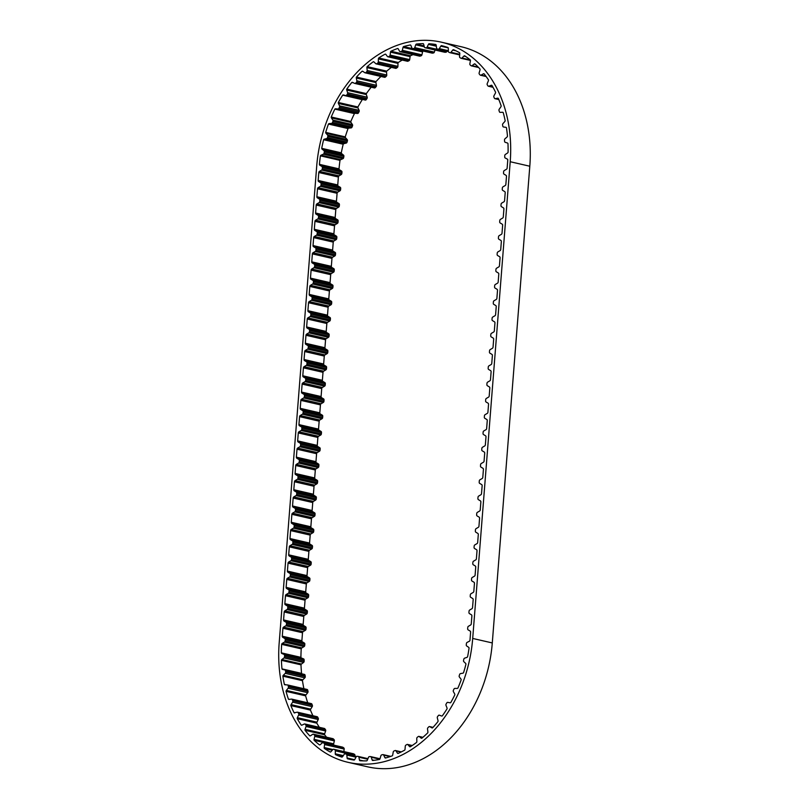 <?xml version="1.0" encoding="UTF-8"?>
<svg xmlns="http://www.w3.org/2000/svg" width="809" height="809" viewBox="0 0 809 809"><rect width="100%" height="100%" fill="white"/><g stroke="black" fill="none" stroke-linecap="round" stroke-linejoin="round"><path stroke-width="1.21" d="M436.213 45.395L429.053 43.747A121.542 93.005 102.9 0 1 435.768 44.485A1.244 0.951 102.9 0 1 436.193 45.243L436.587 48.095A1.244 0.951 -77.1 0 0 437.264 48.965L438.296 49.167A1.244 0.951 -77.1 0 0 439.297 48.631L440.804 46.164A1.244 0.951 102.9 0 1 441.512 45.628A121.542 93.005 102.9 0 1 447.974 47.519A1.244 0.951 102.9 0 1 448.307 48.358L448.378 51.291A1.244 0.951 -77.1 0 0 448.975 52.292L449.935 52.676A1.244 0.951 -77.1 0 0 450.967 52.302L452.706 50.077A1.244 0.951 102.9 0 1 453.444 49.662A121.542 93.005 102.9 0 1 459.552 52.686A1.244 0.951 102.9 0 1 459.785 53.586L459.542 56.559A1.244 0.951 -77.1 0 0 460.008 57.672L460.908 58.218A1.244 0.951 -77.1 0 0 461.959 58.026L463.891 56.084A1.244 0.951 102.9 0 1 464.659 55.791A121.542 93.005 102.9 0 1 470.282 59.886A1.244 0.951 102.9 0 1 470.413 60.837L469.867 63.78A1.244 0.951 -77.1 0 0 470.201 64.983L471.02 65.691A1.244 0.951 -77.1 0 0 472.062 65.671L474.155 64.053A1.244 0.951 102.9 0 1 474.934 63.891A121.542 93.005 102.9 0 1 479.98 68.987A1.244 0.951 102.9 0 1 480.01 69.968L479.15 72.84A1.244 0.951 -77.1 0 0 479.353 74.104L480.071 74.954A1.244 0.951 -77.1 0 0 481.092 75.126L483.307 73.852A1.244 0.951 102.9 0 1 484.075 73.821A121.542 93.005 102.9 0 1 488.454 79.828A1.244 0.951 102.9 0 1 488.373 80.819L487.24 83.56A1.244 0.951 -77.1 0 0 487.301 84.874L487.908 85.855A1.244 0.951 -77.1 0 0 488.879 86.199L491.174 85.299A1.244 0.951 102.9 0 1 491.933 85.41A121.542 93.005 102.9 0 1 495.563 92.206A1.244 0.951 102.9 0 1 495.381 93.187L493.975 95.755A1.244 0.951 -77.1 0 0 493.894 97.08L494.39 98.182A1.244 0.951 -77.1 0 0 495.3 98.688L497.626 98.182A1.244 0.951 102.9 0 1 498.354 98.425A121.542 93.005 102.9 0 1 501.165 105.898A1.244 0.951 102.9 0 1 500.882 106.849L499.234 109.195A1.244 0.951 -77.1 0 0 499.022 110.52L499.386 111.703A1.244 0.951 -77.1 0 0 500.215 112.38L502.541 112.269A1.244 0.951 102.9 0 1 503.228 112.633A121.542 93.005 102.9 0 1 505.16 120.642A1.244 0.951 102.9 0 1 504.786 121.562L502.935 123.635A1.244 0.951 -77.1 0 0 502.581 124.92L502.804 126.184A1.244 0.951 -77.1 0 0 503.542 127.003L505.827 127.306A1.244 0.951 102.9 0 1 506.454 127.782A121.542 93.005 102.9 0 1 507.486 136.185A1.244 0.951 102.9 0 1 507.021 137.034L504.988 138.804A1.244 0.951 -77.1 0 0 504.503 140.048L504.594 141.353A1.244 0.951 -77.1 0 0 505.231 142.313L507.415 143.001A1.244 0.951 102.9 0 1 507.981 143.597A121.542 93.005 102.9 0 1 508.092 152.234A1.244 0.951 102.9 0 1 507.546 153.012L505.372 154.438A1.244 0.951 -77.1 0 0 504.765 155.601L504.715 156.936A1.244 0.951 -77.1 0 0 505.231 158.008L507.294 159.08A1.244 0.951 102.9 0 1 507.779 159.778A121.542 93.005 102.9 0 1 507.637 161.79L507.132 168.11A1.244 0.951 102.9 0 1 506.485 169.243L504.28 170.547A1.244 0.951 -77.1 0 0 503.633 171.68L503.532 173.015A1.244 0.951 -77.1 0 0 503.997 174.117L506.009 175.331A1.244 0.951 102.9 0 1 506.485 176.433L505.858 184.391A1.244 0.951 102.9 0 1 505.21 185.524L503.006 186.818A1.244 0.951 -77.1 0 0 502.359 187.951L502.247 189.286A1.244 0.951 -77.1 0 0 502.723 190.398L504.725 191.602A1.244 0.951 102.9 0 1 505.2 192.714L504.573 200.662A1.244 0.951 102.9 0 1 503.926 201.795L501.722 203.099A1.244 0.951 -77.1 0 0 501.074 204.232L500.973 205.567A1.244 0.951 -77.1 0 0 501.438 206.669L503.451 207.883A1.244 0.951 102.9 0 1 503.916 208.985L503.289 216.943A1.244 0.951 102.9 0 1 502.642 218.076L500.437 219.37A1.244 0.951 -77.1 0 0 499.79 220.503L499.689 221.838A1.244 0.951 -77.1 0 0 500.154 222.95L502.167 224.154A1.244 0.951 102.9 0 1 502.642 225.266L502.015 233.214A1.244 0.951 102.9 0 1 501.368 234.347L499.163 235.652A1.244 0.951 -77.1 0 0 498.516 236.784L498.405 238.119A1.244 0.951 -77.1 0 0 498.88 239.221L500.882 240.435A1.244 0.951 102.9 0 1 501.358 241.537L500.731 249.496A1.244 0.951 102.9 0 1 500.083 250.628L497.879 251.933A1.244 0.951 -77.1 0 0 497.232 253.065L497.131 254.39A1.244 0.951 -77.1 0 0 497.596 255.502L499.608 256.706A1.244 0.951 102.9 0 1 500.073 257.818L499.446 265.767A1.244 0.951 102.9 0 1 498.799 266.899L496.595 268.204A1.244 0.951 -77.1 0 0 495.947 269.336L495.846 270.671A1.244 0.951 -77.1 0 0 496.311 271.773L498.324 272.987A1.244 0.951 102.9 0 1 498.799 274.089L498.172 282.048A1.244 0.951 102.9 0 1 497.525 283.18L495.32 284.485A1.244 0.951 -77.1 0 0 494.673 285.617L494.562 286.942A1.244 0.951 -77.1 0 0 495.037 288.055L497.039 289.258A1.244 0.951 102.9 0 1 497.515 290.37L496.888 298.319A1.244 0.951 102.9 0 1 496.241 299.451L494.036 300.756A1.244 0.951 -77.1 0 0 493.389 301.888L493.288 303.223A1.244 0.951 -77.1 0 0 493.753 304.336L495.765 305.539A1.244 0.951 102.9 0 1 496.23 306.641L495.604 314.6A1.244 0.951 102.9 0 1 494.956 315.732L492.752 317.037A1.244 0.951 -77.1 0 0 492.105 318.17L492.003 319.504A1.244 0.951 -77.1 0 0 492.469 320.607L494.481 321.82A1.244 0.951 102.9 0 1 494.956 322.922L494.329 330.881A1.244 0.951 102.9 0 1 493.682 332.014L491.467 333.308A1.244 0.951 -77.1 0 0 490.83 334.441L490.719 335.775A1.244 0.951 -77.1 0 0 491.194 336.888L493.197 338.091A1.244 0.951 102.9 0 1 493.672 339.204L493.045 347.152A1.244 0.951 102.9 0 1 492.398 348.285L490.193 349.589A1.244 0.951 -77.1 0 0 489.546 350.722L489.435 352.057A1.244 0.951 -77.1 0 0 489.91 353.159L491.923 354.372A1.244 0.951 102.9 0 1 492.388 355.475L491.761 363.433A1.244 0.951 102.9 0 1 491.114 364.566L488.909 365.86A1.244 0.951 -77.1 0 0 488.262 366.993L488.161 368.328A1.244 0.951 -77.1 0 0 488.626 369.44L490.638 370.643A1.244 0.951 102.9 0 1 491.114 371.756L490.487 379.704A1.244 0.951 102.9 0 1 489.839 380.837L487.625 382.141A1.244 0.951 -77.1 0 0 486.988 383.274L486.876 384.609A1.244 0.951 -77.1 0 0 487.352 385.711L489.354 386.924A1.244 0.951 102.9 0 1 489.829 388.027L489.202 395.985A1.244 0.951 102.9 0 1 488.555 397.118L486.351 398.422A1.244 0.951 -77.1 0 0 485.703 399.545L485.592 400.88A1.244 0.951 -77.1 0 0 486.067 401.992L488.08 403.195A1.244 0.951 102.9 0 1 488.545 404.308L487.918 412.256A1.244 0.951 102.9 0 1 487.271 413.389L485.066 414.693A1.244 0.951 -77.1 0 0 484.419 415.826L484.318 417.161A1.244 0.951 -77.1 0 0 484.783 418.263L486.796 419.477A1.244 0.951 102.9 0 1 487.261 420.579L486.644 428.537A1.244 0.951 102.9 0 1 485.997 429.67L483.782 430.975A1.244 0.951 -77.1 0 0 483.135 432.107L483.034 433.432A1.244 0.951 -77.1 0 0 483.509 434.544L485.511 435.748A1.244 0.951 102.9 0 1 485.987 436.86L485.36 444.808A1.244 0.951 102.9 0 1 484.712 445.941L482.508 447.246A1.244 0.951 -77.1 0 0 481.861 448.378L481.749 449.713A1.244 0.951 -77.1 0 0 482.225 450.825L484.237 452.029A1.244 0.951 102.9 0 1 484.702 453.131L484.075 461.09A1.244 0.951 102.9 0 1 483.428 462.222L481.224 463.527A1.244 0.951 -77.1 0 0 480.576 464.659L480.475 465.994A1.244 0.951 -77.1 0 0 480.94 467.096L482.953 468.31A1.244 0.951 102.9 0 1 483.418 469.412L482.801 477.371A1.244 0.951 102.9 0 1 482.154 478.503L479.939 479.798A1.244 0.951 -77.1 0 0 479.292 480.93L479.191 482.265A1.244 0.951 -77.1 0 0 479.666 483.377L481.668 484.581A1.244 0.951 102.9 0 1 482.144 485.693L481.517 493.642A1.244 0.951 102.9 0 1 480.87 494.774L478.665 496.079A1.244 0.951 -77.1 0 0 478.018 497.211L477.907 498.546A1.244 0.951 -77.1 0 0 478.382 499.649L480.394 500.862A1.244 0.951 102.9 0 1 480.859 501.964L480.233 509.923A1.244 0.951 102.9 0 1 479.585 511.055L477.381 512.35A1.244 0.951 -77.1 0 0 476.734 513.482L476.632 514.817A1.244 0.951 -77.1 0 0 477.098 515.93L479.11 517.133A1.244 0.951 102.9 0 1 479.575 518.245L478.958 526.194A1.244 0.951 102.9 0 1 478.311 527.326L476.096 528.631A1.244 0.951 -77.1 0 0 475.449 529.764L475.348 531.098A1.244 0.951 -77.1 0 0 475.823 532.201L477.826 533.414A1.244 0.951 102.9 0 1 478.301 534.516L477.674 542.475A1.244 0.951 102.9 0 1 477.027 543.608L474.822 544.912A1.244 0.951 -77.1 0 0 474.175 546.035L474.064 547.369A1.244 0.951 -77.1 0 0 474.539 548.482L476.552 549.685A1.244 0.951 102.9 0 1 477.017 550.798L476.39 558.746A1.244 0.951 102.9 0 1 475.743 559.879L473.538 561.183A1.244 0.951 -77.1 0 0 472.891 562.316L472.79 563.651A1.244 0.951 -77.1 0 0 473.255 564.753L475.267 565.966A1.244 0.951 102.9 0 1 475.732 567.069L475.116 575.027A1.244 0.951 102.9 0 1 474.468 576.16L472.254 577.464A1.244 0.951 -77.1 0 0 471.607 578.597L471.505 579.922A1.244 0.951 -77.1 0 0 471.981 581.034L473.983 582.237A1.244 0.951 102.9 0 1 474.458 583.35L473.831 591.298A1.244 0.951 102.9 0 1 473.184 592.431L470.98 593.735A1.244 0.951 -77.1 0 0 470.332 594.868L470.221 596.203A1.244 0.951 -77.1 0 0 470.696 597.305L472.709 598.518A1.244 0.951 102.9 0 1 473.174 599.621L472.547 607.579A1.244 0.951 102.9 0 1 471.9 608.712L469.695 610.016A1.244 0.951 -77.1 0 0 469.048 611.149L468.947 612.484A1.244 0.951 -77.1 0 0 469.412 613.586L471.425 614.8A1.244 0.951 102.9 0 1 471.89 615.902L471.263 623.86A1.244 0.951 102.9 0 1 470.626 624.993L468.411 626.287A1.244 0.951 -77.1 0 0 467.764 627.42L467.663 628.755A1.244 0.951 -77.1 0 0 468.138 629.867L470.14 631.071A1.244 0.951 102.9 0 1 470.616 632.183L470.11 638.503A121.542 93.005 102.9 0 1 469.948 640.516A1.244 0.951 102.9 0 1 469.351 641.234L467.106 642.407A1.244 0.951 -77.1 0 0 466.419 643.499L466.267 644.834A1.244 0.951 -77.1 0 0 466.692 645.976L468.644 647.311A1.244 0.951 102.9 0 1 469.068 648.07A121.542 93.005 102.9 0 1 467.592 656.736A1.244 0.951 102.9 0 1 466.935 657.363L464.629 658.162A1.244 0.951 -77.1 0 0 463.84 659.143L463.547 660.457A1.244 0.951 -77.1 0 0 463.84 661.681L465.6 663.36A1.244 0.951 102.9 0 1 465.933 664.199A121.542 93.005 102.9 0 1 463.567 672.673A1.244 0.951 102.9 0 1 462.859 673.189L460.523 673.594A1.244 0.951 -77.1 0 0 459.654 674.443L459.229 675.717A1.244 0.951 -77.1 0 0 459.381 677.002L460.918 679.004A1.244 0.951 102.9 0 1 461.15 679.904A121.542 93.005 102.9 0 1 457.945 688.024A1.244 0.951 102.9 0 1 457.196 688.419L454.88 688.419A1.244 0.951 -77.1 0 0 453.94 689.137L453.384 690.34A1.244 0.951 -77.1 0 0 453.394 691.655L454.678 693.93A1.244 0.951 102.9 0 1 454.81 694.88A121.542 93.005 102.9 0 1 450.815 702.505A1.244 0.951 102.9 0 1 450.047 702.778L447.781 702.374A1.244 0.951 -77.1 0 0 446.79 702.93L446.123 704.052A1.244 0.951 -77.1 0 0 445.992 705.377L447.003 707.895A1.244 0.951 102.9 0 1 447.023 708.866A121.542 93.005 102.9 0 1 442.321 715.854A1.244 0.951 102.9 0 1 441.542 715.995L439.378 715.196A1.244 0.951 -77.1 0 0 438.347 715.591L437.578 716.602A1.244 0.951 -77.1 0 0 437.315 717.917L438.023 720.617A1.244 0.951 102.9 0 1 437.942 721.608A121.542 93.005 102.9 0 1 432.613 727.827A1.244 0.951 102.9 0 1 431.834 727.837L429.812 726.664A1.244 0.951 -77.1 0 0 428.77 726.876L427.91 727.756A1.244 0.951 -77.1 0 0 427.506 729.04L427.91 731.882A1.244 0.951 102.9 0 1 427.728 732.863A121.542 93.005 102.9 0 1 421.863 738.202A1.244 0.951 102.9 0 1 421.105 738.081L419.264 736.544A1.244 0.951 -77.1 0 0 418.223 736.584L417.282 737.323A1.244 0.951 -77.1 0 0 416.756 738.546L416.847 741.479A1.244 0.951 102.9 0 1 416.564 742.429A121.542 93.005 102.9 0 1 410.274 746.798A1.244 0.951 102.9 0 1 409.556 746.535L407.918 744.674A1.244 0.951 -77.1 0 0 406.897 744.533L405.906 745.119A1.244 0.951 -77.1 0 0 405.269 746.252L405.036 749.225A1.244 0.951 102.9 0 1 404.662 750.145A121.542 93.005 102.9 0 1 398.058 753.452A1.244 0.951 102.9 0 1 397.381 753.068L395.985 750.904A1.244 0.951 -77.1 0 0 395.004 750.58L393.983 751.005A1.244 0.951 -77.1 0 0 393.235 752.036L392.699 754.989A1.244 0.951 102.9 0 1 392.234 755.849A121.542 93.005 102.9 0 1 385.438 758.033A1.244 0.951 102.9 0 1 384.821 757.527L383.688 755.121A1.244 0.951 -77.1 0 0 382.768 754.625L381.727 754.868A1.244 0.951 -77.1 0 0 380.887 755.778L380.048 758.66A1.244 0.951 102.9 0 1 379.502 759.439A121.542 93.005 102.9 0 1 372.646 760.47A1.244 0.951 102.9 0 1 372.1 759.863L371.25 757.234A1.244 0.951 -77.1 0 0 370.411 756.577L369.369 756.648A1.244 0.951 -77.1 0 0 368.449 757.416L367.326 760.167A1.244 0.951 102.9 0 1 366.71 760.864A121.542 93.005 102.9 0 1 359.914 760.723A1.244 0.951 102.9 0 1 359.449 760.005L358.903 757.214A1.244 0.951 -77.1 0 0 358.154 756.415L357.123 756.304A1.244 0.951 -77.1 0 0 356.152 756.921L354.757 759.499A1.244 0.951 102.9 0 1 354.079 760.086A121.542 93.005 102.9 0 1 348.73 759.064A121.542 93.005 102.9 0 1 347.476 758.771L349.984 759.348M395.328 68.158A1.244 0.951 -77.1 0 0 396.359 68.219L397.32 67.541A1.244 0.951 -77.1 0 0 397.907 66.368L397.977 63.405A1.244 0.951 102.9 0 1 398.311 62.475A121.542 93.005 102.9 0 1 402.215 60.068M384.356 77.189A1.244 0.951 -77.1 0 0 385.397 77.067L386.298 76.248A1.244 0.951 -77.1 0 0 386.763 74.994L386.51 72.102A1.244 0.951 102.9 0 1 386.742 71.131L367.155 66.631A121.542 93.005 102.9 0 1 373.252 61.767A1.244 0.951 102.9 0 1 373.991 61.959L375.74 63.658A1.244 0.951 -77.1 0 0 376.772 63.709L377.732 63.041A1.244 0.951 -77.1 0 0 378.319 61.868L378.39 58.905A1.244 0.951 102.9 0 1 378.723 57.975A121.542 93.005 102.9 0 1 385.185 54.122L385.64 54.233M354.989 83.458L374.274 87.888A1.244 0.951 -77.1 0 0 375.305 87.584L376.124 86.634A1.244 0.951 -77.1 0 0 376.458 85.329L375.902 82.548A1.244 0.951 102.9 0 1 376.033 81.567L356.445 77.067A121.542 93.005 102.9 0 1 362.058 71.273A1.244 0.951 102.9 0 1 362.826 71.334L364.768 72.689A1.244 0.951 -77.1 0 0 365.81 72.567L366.71 71.748A1.244 0.951 -77.1 0 0 367.175 70.494L366.922 67.602A1.244 0.951 102.9 0 1 367.155 66.631M345.726 95.573L365.263 100.053A1.244 0.951 -77.1 0 0 366.275 99.588L366.993 98.516A1.244 0.951 -77.1 0 0 367.195 97.191L366.335 94.572A1.244 0.951 102.9 0 1 366.366 93.591L346.768 89.091A121.542 93.005 102.9 0 1 351.804 82.467A1.244 0.951 102.9 0 1 352.582 82.397L354.686 83.388A1.244 0.951 -77.1 0 0 355.717 83.084L356.536 82.134A1.244 0.951 -77.1 0 0 356.87 80.829L356.314 78.048A1.244 0.951 102.9 0 1 356.445 77.067M302 673.857A1.244 0.951 102.9 0 1 301.565 673.371A121.542 93.005 102.9 0 1 300.999 664.836A1.244 0.951 102.9 0 1 301.504 664.017L303.608 662.419A1.244 0.951 -77.1 0 0 304.154 661.216L304.133 659.891A1.244 0.951 -77.1 0 0 303.557 658.87L301.423 657.99A1.244 0.951 102.9 0 1 300.908 657.343A121.542 93.005 102.9 0 1 301.241 648.858A1.244 0.951 102.9 0 1 301.868 647.898L304.073 646.593A1.244 0.951 -77.1 0 0 304.72 645.461L304.831 644.126A1.244 0.951 -77.1 0 0 304.356 643.024L302.354 641.81A1.244 0.951 102.9 0 1 301.878 640.708L302.505 632.749A1.244 0.951 102.9 0 1 303.153 631.617L305.357 630.312A1.244 0.951 -77.1 0 0 306.004 629.18L306.105 627.855A1.244 0.951 -77.1 0 0 305.64 626.742L303.628 625.539A1.244 0.951 102.9 0 1 303.163 624.427L303.79 616.478A1.244 0.951 102.9 0 1 304.437 615.346L306.641 614.041A1.244 0.951 -77.1 0 0 307.289 612.909L307.39 611.574A1.244 0.951 -77.1 0 0 306.924 610.471L304.912 609.258A1.244 0.951 102.9 0 1 304.437 608.156L305.064 600.197A1.244 0.951 102.9 0 1 305.711 599.064L307.916 597.76A1.244 0.951 -77.1 0 0 308.563 596.627L308.674 595.303A1.244 0.951 -77.1 0 0 308.199 594.19L306.196 592.987A1.244 0.951 102.9 0 1 305.721 591.875L306.348 583.926A1.244 0.951 102.9 0 1 306.995 582.793L309.2 581.489A1.244 0.951 -77.1 0 0 309.847 580.356L309.948 579.022A1.244 0.951 -77.1 0 0 309.483 577.909L307.471 576.706A1.244 0.951 102.9 0 1 307.005 575.604L307.632 567.645A1.244 0.951 102.9 0 1 308.28 566.512L310.484 565.208A1.244 0.951 -77.1 0 0 311.131 564.075L311.232 562.74A1.244 0.951 -77.1 0 0 310.767 561.638L308.755 560.425A1.244 0.951 102.9 0 1 308.28 559.322L308.907 551.364A1.244 0.951 102.9 0 1 309.554 550.231L311.758 548.937A1.244 0.951 -77.1 0 0 312.405 547.804L312.517 546.469A1.244 0.951 -77.1 0 0 312.041 545.357L310.039 544.154A1.244 0.951 102.9 0 1 309.564 543.041L310.191 535.093A1.244 0.951 102.9 0 1 310.838 533.96L313.043 532.656A1.244 0.951 -77.1 0 0 313.69 531.523L313.791 530.188A1.244 0.951 -77.1 0 0 313.326 529.086L311.313 527.872A1.244 0.951 102.9 0 1 310.848 526.77L311.475 518.812A1.244 0.951 102.9 0 1 312.122 517.679L314.327 516.385A1.244 0.951 -77.1 0 0 314.974 515.252L315.075 513.917A1.244 0.951 -77.1 0 0 314.61 512.805L312.598 511.601A1.244 0.951 102.9 0 1 312.122 510.489L312.749 502.541A1.244 0.951 102.9 0 1 313.396 501.408L315.601 500.104A1.244 0.951 -77.1 0 0 316.248 498.971L316.359 497.636A1.244 0.951 -77.1 0 0 315.884 496.534L313.882 495.32A1.244 0.951 102.9 0 1 313.407 494.218L314.034 486.26A1.244 0.951 102.9 0 1 314.681 485.127L316.885 483.822A1.244 0.951 -77.1 0 0 317.532 482.7L317.644 481.365A1.244 0.951 -77.1 0 0 317.168 480.253L315.156 479.049A1.244 0.951 102.9 0 1 314.691 477.937L315.318 469.989A1.244 0.951 102.9 0 1 315.965 468.856L318.17 467.551A1.244 0.951 -77.1 0 0 318.817 466.419L318.918 465.084A1.244 0.951 -77.1 0 0 318.453 463.982L316.44 462.768A1.244 0.951 102.9 0 1 315.965 461.666L316.592 453.707A1.244 0.951 102.9 0 1 317.239 452.575L319.454 451.27A1.244 0.951 -77.1 0 0 320.091 450.138L320.202 448.813A1.244 0.951 -77.1 0 0 319.727 447.701L317.725 446.497A1.244 0.951 102.9 0 1 317.249 445.385L317.876 437.436A1.244 0.951 102.9 0 1 318.524 436.304L320.728 434.999A1.244 0.951 -77.1 0 0 321.375 433.867L321.486 432.532A1.244 0.951 -77.1 0 0 321.011 431.419L318.999 430.216A1.244 0.951 102.9 0 1 318.534 429.114L319.161 421.155A1.244 0.951 102.9 0 1 319.808 420.023L322.012 418.718A1.244 0.951 -77.1 0 0 322.66 417.586L322.761 416.251A1.244 0.951 -77.1 0 0 322.295 415.148L320.283 413.935A1.244 0.951 102.9 0 1 319.808 412.833L320.435 404.874A1.244 0.951 102.9 0 1 321.082 403.742L323.297 402.447A1.244 0.951 -77.1 0 0 323.944 401.315L324.045 399.98A1.244 0.951 -77.1 0 0 323.57 398.867L321.567 397.664A1.244 0.951 102.9 0 1 321.092 396.552L321.719 388.603A1.244 0.951 102.9 0 1 322.366 387.471L324.571 386.166A1.244 0.951 -77.1 0 0 325.218 385.033L325.329 383.699A1.244 0.951 -77.1 0 0 324.854 382.596L322.842 381.383A1.244 0.951 102.9 0 1 322.376 380.281L323.003 372.322A1.244 0.951 102.9 0 1 323.651 371.189L325.855 369.895A1.244 0.951 -77.1 0 0 326.502 368.762L326.603 367.428A1.244 0.951 -77.1 0 0 326.138 366.315L324.126 365.112A1.244 0.951 102.9 0 1 323.661 363.999L324.278 356.051A1.244 0.951 102.9 0 1 324.925 354.918L327.139 353.614A1.244 0.951 -77.1 0 0 327.787 352.481L327.888 351.146A1.244 0.951 -77.1 0 0 327.412 350.044L325.41 348.831A1.244 0.951 102.9 0 1 324.935 347.728L325.562 339.77A1.244 0.951 102.9 0 1 326.209 338.637L328.414 337.333A1.244 0.951 -77.1 0 0 329.061 336.21L329.172 334.875A1.244 0.951 -77.1 0 0 328.697 333.763L326.684 332.56A1.244 0.951 102.9 0 1 326.219 331.447L326.846 323.499A1.244 0.951 102.9 0 1 327.493 322.366L329.698 321.062A1.244 0.951 -77.1 0 0 330.345 319.929L330.446 318.594A1.244 0.951 -77.1 0 0 329.981 317.492L327.969 316.279A1.244 0.951 102.9 0 1 327.503 315.176L328.12 307.218A1.244 0.951 102.9 0 1 328.767 306.085L330.982 304.781A1.244 0.951 -77.1 0 0 331.629 303.648L331.73 302.323A1.244 0.951 -77.1 0 0 331.255 301.211L329.253 300.008A1.244 0.951 102.9 0 1 328.778 298.895L329.405 290.947A1.244 0.951 102.9 0 1 330.052 289.814L332.256 288.51A1.244 0.951 -77.1 0 0 332.904 287.377L333.015 286.042A1.244 0.951 -77.1 0 0 332.539 284.94L330.527 283.726A1.244 0.951 102.9 0 1 330.062 282.624L330.689 274.666A1.244 0.951 102.9 0 1 331.336 273.533L333.541 272.228A1.244 0.951 -77.1 0 0 334.188 271.096L334.289 269.761A1.244 0.951 -77.1 0 0 333.824 268.659L331.811 267.445A1.244 0.951 102.9 0 1 331.346 266.343L331.963 258.384A1.244 0.951 102.9 0 1 332.61 257.252L334.825 255.957A1.244 0.951 -77.1 0 0 335.472 254.825L335.573 253.49A1.244 0.951 -77.1 0 0 335.098 252.378L333.096 251.174A1.244 0.951 102.9 0 1 332.62 250.062L333.247 242.113A1.244 0.951 102.9 0 1 333.895 240.981L336.099 239.676A1.244 0.951 -77.1 0 0 336.746 238.544L336.857 237.209A1.244 0.951 -77.1 0 0 336.382 236.107L334.37 234.893A1.244 0.951 102.9 0 1 333.905 233.791L334.532 225.832A1.244 0.951 102.9 0 1 335.179 224.7L337.383 223.405A1.244 0.951 -77.1 0 0 338.031 222.273L338.132 220.938A1.244 0.951 -77.1 0 0 337.666 219.826L335.654 218.622A1.244 0.951 102.9 0 1 335.189 217.51L335.806 209.561A1.244 0.951 102.9 0 1 336.453 208.429L338.668 207.124A1.244 0.951 -77.1 0 0 339.315 205.992L339.416 204.657A1.244 0.951 -77.1 0 0 338.941 203.555L336.938 202.341A1.244 0.951 102.9 0 1 336.463 201.239L337.09 193.28A1.244 0.951 102.9 0 1 337.737 192.148L339.942 190.843A1.244 0.951 -77.1 0 0 340.589 189.721L340.7 188.386A1.244 0.951 -77.1 0 0 340.225 187.273L338.213 186.07A1.244 0.951 102.9 0 1 337.747 184.958L338.374 177.009A1.244 0.951 102.9 0 1 339.022 175.877L341.226 174.572A1.244 0.951 -77.1 0 0 341.873 173.439L341.974 172.105A1.244 0.951 -77.1 0 0 341.509 171.002L339.497 169.789A1.244 0.951 102.9 0 1 339.022 168.848A121.542 93.005 102.9 0 1 340.013 160.354A1.244 0.951 102.9 0 1 340.65 159.686L342.925 158.695A1.244 0.951 -77.1 0 0 343.663 157.654L343.886 156.329A1.244 0.951 -77.1 0 0 343.532 155.146L341.671 153.629A1.244 0.951 102.9 0 1 341.297 152.83A121.542 93.005 102.9 0 1 343.208 144.235A1.244 0.951 102.9 0 1 343.896 143.668L346.222 143.072A1.244 0.951 -77.1 0 0 347.051 142.141L347.415 140.847A1.244 0.951 -77.1 0 0 347.192 139.593L345.544 137.752A1.244 0.951 102.9 0 1 345.261 136.873A121.542 93.005 102.9 0 1 348.052 128.56A1.244 0.951 102.9 0 1 348.78 128.105L351.106 127.903A1.244 0.951 -77.1 0 0 352.016 127.114L352.512 125.87A1.244 0.951 -77.1 0 0 352.431 124.566L351.015 122.432A1.244 0.951 102.9 0 1 350.833 121.502A121.542 93.005 102.9 0 1 354.443 113.604A1.244 0.951 102.9 0 1 355.202 113.28L357.497 113.482A1.244 0.951 -77.1 0 0 358.468 112.845L359.075 111.672A1.244 0.951 -77.1 0 0 359.135 110.348L357.993 107.951A1.244 0.951 102.9 0 1 357.912 106.98L338.324 102.48A121.542 93.005 102.9 0 1 342.682 95.159A1.244 0.951 102.9 0 1 343.461 94.956L345.676 95.553A1.244 0.951 -77.1 0 0 346.687 95.088L347.405 94.016A1.244 0.951 -77.1 0 0 347.607 92.691L346.748 90.072A1.244 0.951 102.9 0 1 346.768 89.091M350.833 121.502L331.245 117.002A121.542 93.005 102.9 0 1 334.855 109.104A1.244 0.951 102.9 0 1 335.614 108.78L337.909 108.972A1.244 0.951 -77.1 0 0 338.88 108.345L339.487 107.172A1.244 0.951 -77.1 0 0 339.547 105.848L338.405 103.451A1.244 0.951 102.9 0 1 338.324 102.48M345.261 136.873L325.673 132.373A121.542 93.005 102.9 0 1 328.464 124.06A1.244 0.951 102.9 0 1 329.192 123.605L331.518 123.403A1.244 0.951 -77.1 0 0 332.428 122.614L332.924 121.37A1.244 0.951 -77.1 0 0 332.833 120.066L331.427 117.932A1.244 0.951 102.9 0 1 331.245 117.002M341.297 152.83L321.709 148.33A121.542 93.005 102.9 0 1 323.62 139.735A1.244 0.951 102.9 0 1 324.308 139.168L326.634 138.572A1.244 0.951 -77.1 0 0 327.463 137.641L327.827 136.347A1.244 0.951 -77.1 0 0 327.605 135.093L325.956 133.242A1.244 0.951 102.9 0 1 325.673 132.373M339.022 168.848L319.434 164.348A121.542 93.005 102.9 0 1 320.425 155.854A1.244 0.951 102.9 0 1 321.052 155.186L323.337 154.195A1.244 0.951 -77.1 0 0 324.075 153.154L324.298 151.829A1.244 0.951 -77.1 0 0 323.944 150.636L322.083 149.129A1.244 0.951 102.9 0 1 321.709 148.33M301.565 673.371L281.977 668.871A121.542 93.005 102.9 0 1 281.411 660.336A1.244 0.951 102.9 0 1 281.916 659.517L284.02 657.919A1.244 0.951 -77.1 0 0 284.566 656.706L284.546 655.391A1.244 0.951 -77.1 0 0 283.969 654.37L281.835 653.49A1.244 0.951 102.9 0 1 281.32 652.843A121.542 93.005 102.9 0 1 281.653 644.358L301.241 648.858M303.911 688.702A121.542 93.005 102.9 0 1 302.465 680.672A1.244 0.951 102.9 0 1 302.879 679.782L304.831 677.851A1.244 0.951 -77.1 0 0 305.256 676.587L305.094 675.303A1.244 0.951 -77.1 0 0 304.406 674.413L284.829 669.913A1.244 0.951 -77.1 0 0 284.819 669.913L282.574 669.417A1.244 0.951 102.9 0 1 281.977 668.871M286.467 684.869L284.363 684.394A121.542 93.005 102.9 0 1 282.877 676.172A1.244 0.951 102.9 0 1 283.292 675.282L285.243 673.351A1.244 0.951 -77.1 0 0 285.668 672.087L285.506 670.803A1.244 0.951 -77.1 0 0 284.829 669.913L304.417 674.413M307.733 702.788A121.542 93.005 102.9 0 1 305.63 695.851A1.244 0.951 102.9 0 1 305.964 694.911L307.713 692.696A1.244 0.951 -77.1 0 0 308.007 691.382L307.703 690.158A1.244 0.951 -77.1 0 0 306.914 689.41L287.589 684.97M289.511 699.36L288.419 699.107A121.542 93.005 102.9 0 1 286.042 691.351A1.244 0.951 102.9 0 1 286.376 690.411L288.125 688.196A1.244 0.951 -77.1 0 0 288.419 686.881L288.115 685.658A1.244 0.951 -77.1 0 0 287.326 684.91L285.021 684.819A1.244 0.951 102.9 0 1 284.363 684.394M312.931 715.743A121.542 93.005 102.9 0 1 310.444 710.1A1.244 0.951 102.9 0 1 310.676 709.129L312.203 706.672A1.244 0.951 -77.1 0 0 312.355 705.337L311.93 704.194A1.244 0.951 -77.1 0 0 311.05 703.597M301.737 725.198L301.231 725.076A121.542 93.005 102.9 0 1 297.227 718.655A1.244 0.951 102.9 0 1 297.358 717.674L298.632 715.014A1.244 0.951 -77.1 0 0 298.642 713.69L298.086 712.648A1.244 0.951 -77.1 0 0 297.146 712.223L294.082 712.749A121.542 93.005 102.9 0 1 290.856 705.6A1.244 0.951 102.9 0 1 291.088 704.629L292.615 702.161A1.244 0.951 -77.1 0 0 292.767 700.837L292.332 699.694A1.244 0.951 -77.1 0 0 291.462 699.097L289.126 699.401A1.244 0.951 102.9 0 1 288.419 699.107M319.322 727.301A121.542 93.005 102.9 0 1 316.815 723.165A1.244 0.951 102.9 0 1 316.946 722.174L318.22 719.514A1.244 0.951 -77.1 0 0 318.23 718.19L317.674 717.148A1.244 0.951 -77.1 0 0 317.128 716.703L297.54 712.203M326.583 737.221A121.542 93.005 102.9 0 1 324.621 734.794A1.244 0.951 102.9 0 1 324.642 733.814L325.643 730.992A1.244 0.951 -77.1 0 0 325.511 729.708L324.844 728.788A1.244 0.951 -77.1 0 0 324.379 728.464L304.791 723.964A1.244 0.951 -77.1 0 0 304.265 724.035L302 725.117A1.244 0.951 102.9 0 1 301.231 725.076M310.019 735.917L309.756 735.856A121.542 93.005 102.9 0 1 305.033 730.294A1.244 0.951 102.9 0 1 305.054 729.313L306.055 726.492A1.244 0.951 -77.1 0 0 305.923 725.208L305.256 724.288A1.244 0.951 -77.1 0 0 304.791 723.964M334.188 745.21A121.542 93.005 102.9 0 1 333.733 744.786A1.244 0.951 102.9 0 1 333.652 743.825L334.35 740.902A1.244 0.951 -77.1 0 0 334.087 739.669L333.308 738.89A1.244 0.951 -77.1 0 0 332.934 738.678L313.346 734.178A1.244 0.951 -77.1 0 0 312.689 734.319L310.535 735.765A1.244 0.951 102.9 0 1 309.756 735.856M347.476 758.771A1.244 0.951 102.9 0 1 347.091 757.972L346.859 755.07A1.244 0.951 -77.1 0 0 346.212 754.13L345.231 753.836A1.244 0.951 -77.1 0 0 344.209 754.291L342.581 756.648A1.244 0.951 102.9 0 1 341.853 757.123A121.542 93.005 102.9 0 1 335.553 754.655A1.244 0.951 102.9 0 1 335.27 753.786L335.351 750.823A1.244 0.951 -77.1 0 0 334.825 749.771L333.895 749.306A1.244 0.951 -77.1 0 0 332.853 749.589L331.012 751.672A1.244 0.951 102.9 0 1 330.254 752.026A121.542 93.005 102.9 0 1 324.379 748.456A1.244 0.951 102.9 0 1 324.187 747.536L324.591 744.563A1.244 0.951 -77.1 0 0 324.187 743.41L323.327 742.783A1.244 0.951 -77.1 0 0 322.285 742.884L320.263 744.664A1.244 0.951 102.9 0 1 319.494 744.897L319.484 744.897A121.542 93.005 102.9 0 1 314.135 740.286A1.244 0.951 102.9 0 1 314.054 739.325L314.762 736.402A1.244 0.951 -77.1 0 0 314.499 735.169L313.72 734.39A1.244 0.951 -77.1 0 0 313.346 734.178M343.845 751.571L344.179 749.063A1.244 0.951 -77.1 0 0 343.774 747.91L342.915 747.283A1.244 0.951 -77.1 0 0 342.338 747.152M424.068 45.85L416.311 44.07A121.542 93.005 102.9 0 1 423.158 43.625A1.244 0.951 102.9 0 1 423.663 44.293L424.361 47.003A1.244 0.951 -77.1 0 0 425.16 47.741L426.201 47.761A1.244 0.951 -77.1 0 0 427.142 47.064L428.406 44.394A1.244 0.951 102.9 0 1 429.053 43.747M385.185 54.122A1.244 0.951 102.9 0 1 385.883 54.446L387.4 56.458A1.244 0.951 -77.1 0 0 387.865 56.772L407.453 61.272A1.244 0.951 -77.1 0 0 407.989 61.201L409 60.685A1.244 0.951 -77.1 0 0 409.698 59.603L410.082 56.64A1.244 0.951 102.9 0 1 410.507 55.75L390.919 51.25A121.542 93.005 102.9 0 1 397.623 48.489A1.244 0.951 102.9 0 1 398.271 48.934L399.545 51.23A1.244 0.951 -77.1 0 0 400.081 51.655L419.669 56.155A1.244 0.951 -77.1 0 0 420.083 56.134L421.115 55.801A1.244 0.951 -77.1 0 0 421.914 54.83L422.601 51.907A1.244 0.951 102.9 0 1 423.117 51.088A121.542 93.005 102.9 0 1 423.188 51.068M423.117 51.088L403.529 46.588A121.542 93.005 102.9 0 1 410.365 44.97A1.244 0.951 102.9 0 1 410.942 45.537L411.933 48.055A1.244 0.951 -77.1 0 0 412.823 48.631L413.864 48.479A1.244 0.951 -77.1 0 0 414.744 47.63L415.735 44.808A1.244 0.951 102.9 0 1 416.311 44.07M410.507 55.75A121.542 93.005 102.9 0 1 413.035 54.638M398.311 62.475L378.723 57.975M386.742 71.131A121.542 93.005 102.9 0 1 391.374 67.369M373.252 61.767L373.96 61.929M376.033 81.567A121.542 93.005 102.9 0 1 380.938 76.461M362.058 71.273L363.069 71.505M366.366 93.591A121.542 93.005 102.9 0 1 371.21 87.2M351.804 82.467L353.624 82.892M357.912 106.98A121.542 93.005 102.9 0 1 362.27 99.659A1.244 0.951 102.9 0 1 362.654 99.456M342.682 95.159L362.27 99.659M334.855 109.104L354.443 113.604M328.464 124.06L348.052 128.56M323.62 139.735L343.208 144.235M320.425 155.854L340.013 160.354M281.653 644.358A1.244 0.951 102.9 0 1 282.28 643.398L284.485 642.093A1.244 0.951 -77.1 0 0 285.132 640.961L285.243 639.626A1.244 0.951 -77.1 0 0 284.768 638.523L282.766 637.31A1.244 0.951 102.9 0 1 282.29 636.208L282.917 628.249A1.244 0.951 102.9 0 1 283.565 627.117L285.769 625.812A1.244 0.951 -77.1 0 0 286.416 624.679L286.517 623.355A1.244 0.951 -77.1 0 0 286.052 622.242L284.04 621.039A1.244 0.951 102.9 0 1 283.575 619.927L284.202 611.978A1.244 0.951 102.9 0 1 284.849 610.846L287.053 609.541A1.244 0.951 -77.1 0 0 287.701 608.408L287.802 607.074A1.244 0.951 -77.1 0 0 287.337 605.971L285.324 604.758A1.244 0.951 102.9 0 1 284.849 603.656L285.476 595.697A1.244 0.951 102.9 0 1 286.123 594.564L288.328 593.26A1.244 0.951 -77.1 0 0 288.975 592.127L289.086 590.792A1.244 0.951 -77.1 0 0 288.611 589.69L286.608 588.477A1.244 0.951 102.9 0 1 286.133 587.374L286.76 579.416A1.244 0.951 102.9 0 1 287.407 578.283L289.612 576.989A1.244 0.951 -77.1 0 0 290.259 575.856L290.36 574.521A1.244 0.951 -77.1 0 0 289.895 573.409L287.883 572.206A1.244 0.951 102.9 0 1 287.417 571.093L288.044 563.145A1.244 0.951 102.9 0 1 288.692 562.012L290.896 560.708A1.244 0.951 -77.1 0 0 291.543 559.575L291.644 558.24A1.244 0.951 -77.1 0 0 291.179 557.138L289.167 555.925A1.244 0.951 102.9 0 1 288.692 554.822L289.319 546.864A1.244 0.951 102.9 0 1 289.966 545.731L292.17 544.437A1.244 0.951 -77.1 0 0 292.818 543.304L292.929 541.969A1.244 0.951 -77.1 0 0 292.453 540.857L290.451 539.654A1.244 0.951 102.9 0 1 289.976 538.541L290.603 530.593A1.244 0.951 102.9 0 1 291.25 529.46L293.455 528.156A1.244 0.951 -77.1 0 0 294.102 527.023L294.203 525.688A1.244 0.951 -77.1 0 0 293.738 524.586L291.725 523.372A1.244 0.951 102.9 0 1 291.26 522.27L291.887 514.312A1.244 0.951 102.9 0 1 292.534 513.179L294.739 511.875A1.244 0.951 -77.1 0 0 295.386 510.752L295.487 509.417A1.244 0.951 -77.1 0 0 295.022 508.305L293.01 507.101A1.244 0.951 102.9 0 1 292.534 505.989L293.161 498.041A1.244 0.951 102.9 0 1 293.809 496.908L296.013 495.604A1.244 0.951 -77.1 0 0 296.66 494.471L296.772 493.136A1.244 0.951 -77.1 0 0 296.296 492.034L294.294 490.82A1.244 0.951 102.9 0 1 293.819 489.718L294.446 481.759A1.244 0.951 102.9 0 1 295.093 480.627L297.297 479.322A1.244 0.951 -77.1 0 0 297.945 478.19L298.046 476.865A1.244 0.951 -77.1 0 0 297.581 475.753L295.568 474.549A1.244 0.951 102.9 0 1 295.103 473.437L295.73 465.488A1.244 0.951 102.9 0 1 296.377 464.356L298.582 463.051A1.244 0.951 -77.1 0 0 299.229 461.919L299.33 460.584A1.244 0.951 -77.1 0 0 298.865 459.482L296.852 458.268A1.244 0.951 102.9 0 1 296.377 457.166L297.004 449.207A1.244 0.951 102.9 0 1 297.651 448.075L299.856 446.77A1.244 0.951 -77.1 0 0 300.503 445.638L300.614 444.303A1.244 0.951 -77.1 0 0 300.139 443.201L298.137 441.997A1.244 0.951 102.9 0 1 297.661 440.885L298.288 432.926A1.244 0.951 102.9 0 1 298.936 431.804L301.14 430.499A1.244 0.951 -77.1 0 0 301.787 429.367L301.888 428.032A1.244 0.951 -77.1 0 0 301.423 426.919L299.411 425.716A1.244 0.951 102.9 0 1 298.946 424.604L299.573 416.655A1.244 0.951 102.9 0 1 300.22 415.523L302.424 414.218A1.244 0.951 -77.1 0 0 303.072 413.086L303.173 411.751A1.244 0.951 -77.1 0 0 302.708 410.648L300.695 409.435A1.244 0.951 102.9 0 1 300.22 408.333L300.847 400.374A1.244 0.951 102.9 0 1 301.494 399.242L303.699 397.947A1.244 0.951 -77.1 0 0 304.346 396.814L304.457 395.48A1.244 0.951 -77.1 0 0 303.982 394.367L301.979 393.164A1.244 0.951 102.9 0 1 301.504 392.052L302.131 384.103A1.244 0.951 102.9 0 1 302.778 382.97L304.983 381.666A1.244 0.951 -77.1 0 0 305.63 380.533L305.731 379.199A1.244 0.951 -77.1 0 0 305.266 378.096L303.254 376.883A1.244 0.951 102.9 0 1 302.788 375.781L303.415 367.822A1.244 0.951 102.9 0 1 304.063 366.689L306.267 365.395A1.244 0.951 -77.1 0 0 306.914 364.262L307.016 362.928A1.244 0.951 -77.1 0 0 306.55 361.815L304.538 360.612A1.244 0.951 102.9 0 1 304.063 359.499L304.69 351.551A1.244 0.951 102.9 0 1 305.337 350.418L307.551 349.114A1.244 0.951 -77.1 0 0 308.189 347.981L308.3 346.646A1.244 0.951 -77.1 0 0 307.824 345.544L305.822 344.331A1.244 0.951 102.9 0 1 305.347 343.228L305.974 335.27A1.244 0.951 102.9 0 1 306.621 334.137L308.826 332.833A1.244 0.951 -77.1 0 0 309.473 331.7L309.584 330.375A1.244 0.951 -77.1 0 0 309.109 329.263L307.096 328.06A1.244 0.951 102.9 0 1 306.631 326.947L307.258 318.999A1.244 0.951 102.9 0 1 307.905 317.866L310.11 316.562A1.244 0.951 -77.1 0 0 310.757 315.429L310.858 314.094A1.244 0.951 -77.1 0 0 310.393 312.992L308.381 311.778A1.244 0.951 102.9 0 1 307.905 310.676L308.532 302.718A1.244 0.951 102.9 0 1 309.18 301.585L311.394 300.281A1.244 0.951 -77.1 0 0 312.031 299.148L312.143 297.813A1.244 0.951 -77.1 0 0 311.667 296.711L309.665 295.507A1.244 0.951 102.9 0 1 309.19 294.395L309.817 286.437A1.244 0.951 102.9 0 1 310.464 285.314L312.668 284.01A1.244 0.951 -77.1 0 0 313.316 282.877L313.427 281.542A1.244 0.951 -77.1 0 0 312.952 280.43L310.939 279.226A1.244 0.951 102.9 0 1 310.474 278.114L311.101 270.166A1.244 0.951 102.9 0 1 311.748 269.033L313.953 267.728A1.244 0.951 -77.1 0 0 314.6 266.596L314.701 265.261A1.244 0.951 -77.1 0 0 314.236 264.159L312.223 262.945A1.244 0.951 102.9 0 1 311.748 261.843L312.375 253.884A1.244 0.951 102.9 0 1 313.022 252.752L315.237 251.457A1.244 0.951 -77.1 0 0 315.884 250.325L315.985 248.99A1.244 0.951 -77.1 0 0 315.51 247.878L313.508 246.674A1.244 0.951 102.9 0 1 313.032 245.562L313.659 237.613A1.244 0.951 102.9 0 1 314.307 236.481L316.511 235.176A1.244 0.951 -77.1 0 0 317.158 234.044L317.27 232.709A1.244 0.951 -77.1 0 0 316.794 231.607L314.782 230.393A1.244 0.951 102.9 0 1 314.317 229.291L314.944 221.332A1.244 0.951 102.9 0 1 315.591 220.2L317.795 218.905A1.244 0.951 -77.1 0 0 318.443 217.773L318.544 216.438A1.244 0.951 -77.1 0 0 318.079 215.325L316.066 214.122A1.244 0.951 102.9 0 1 315.601 213.01L316.218 205.061A1.244 0.951 102.9 0 1 316.865 203.929L319.08 202.624A1.244 0.951 -77.1 0 0 319.727 201.492L319.828 200.157A1.244 0.951 -77.1 0 0 319.353 199.054L317.35 197.841A1.244 0.951 102.9 0 1 316.875 196.739L317.502 188.78A1.244 0.951 102.9 0 1 318.149 187.648L320.354 186.343A1.244 0.951 -77.1 0 0 321.001 185.21L321.112 183.886A1.244 0.951 -77.1 0 0 320.637 182.773L318.625 181.57A1.244 0.951 102.9 0 1 318.159 180.458L318.786 172.509A1.244 0.951 102.9 0 1 319.434 171.377L321.638 170.072A1.244 0.951 -77.1 0 0 322.285 168.939L322.387 167.605A1.244 0.951 -77.1 0 0 321.921 166.502L319.909 165.289A1.244 0.951 102.9 0 1 319.434 164.348M281.411 660.336L300.999 664.836M282.877 676.172L302.465 680.672M286.042 691.351L305.63 695.851M290.856 705.6L310.444 710.1M297.227 718.655L316.815 723.165M305.033 730.294L324.621 734.794M314.135 740.286L333.733 744.786M324.379 748.456L332.246 750.267M335.553 754.655L342.804 756.324M279.196 642.771L316.713 166.057A124.879 95.553 102.9 0 1 441.431 42.189A124.879 95.553 102.9 0 1 510.216 161.729L472.699 638.443A124.879 95.553 102.9 0 1 347.981 762.311A124.879 95.553 102.9 0 1 279.196 642.771M441.431 42.189L461.019 46.689A124.879 95.553 102.9 0 1 529.804 166.229L510.216 161.729M347.981 762.311L367.569 766.811A124.879 95.553 102.9 0 0 492.287 642.943L529.804 166.229M300.908 657.343L281.32 652.843M444.454 52.17A1.244 0.951 -77.1 0 0 444.748 52.241L445.789 52.261A1.244 0.951 -77.1 0 0 446.73 51.564L446.912 51.179M431.864 53.01A1.244 0.951 -77.1 0 0 432.411 53.131L433.452 52.979A1.244 0.951 -77.1 0 0 434.332 52.13L435.07 50.027M354.918 756.061L354.939 755.323A1.244 0.951 -77.1 0 0 354.413 754.271L353.482 753.806A1.244 0.951 -77.1 0 0 353.149 753.725M294.82 712.921A1.244 0.951 102.9 0 1 294.082 712.749M345.676 95.553A1.244 0.951 -77.1 0 0 345.706 95.563L365.294 100.063M387.865 56.772A1.244 0.951 -77.1 0 0 388.401 56.691L389.412 56.185A1.244 0.951 -77.1 0 0 390.11 55.103L390.494 52.14A1.244 0.951 102.9 0 1 390.919 51.25M400.081 51.655A1.244 0.951 -77.1 0 0 400.495 51.634L401.527 51.301A1.244 0.951 -77.1 0 0 402.326 50.33L403.013 47.407A1.244 0.951 102.9 0 1 403.529 46.588M437.264 48.965A1.244 0.951 -77.1 0 0 437.285 48.965L448.408 51.523L437.264 48.965M498.263 98.334L497.626 98.182M491.983 85.491L491.174 85.299M484.278 74.074L483.307 73.852M475.409 64.346L474.155 64.053M465.711 56.499L463.891 56.084M397.32 67.541L377.732 63.041M386.298 76.248L366.71 71.748M376.124 86.634L356.536 82.134M366.993 98.516L347.405 94.016M359.075 111.672L339.487 107.172M352.512 125.87L332.924 121.37M347.415 140.847L327.827 136.347M343.886 156.329L324.298 151.829M303.608 662.419L284.02 657.919M304.831 677.851L285.243 673.351M307.713 692.696L288.125 688.196M312.203 706.672L292.615 702.161M318.22 719.514L298.632 715.014M325.643 730.992L306.055 726.492M334.35 740.902L314.762 736.402M344.179 749.063L324.591 744.563M379.775 759.196L371.25 757.234M390.11 756.597L383.688 755.121M400.991 752.057L395.985 750.904M412.054 745.635L407.918 744.674M422.834 737.373L419.264 736.544M433.007 727.392L429.812 726.664M338.374 177.009L318.786 172.509M337.747 184.958L318.159 180.458M337.09 193.28L317.502 188.78M336.463 201.239L316.875 196.739M335.806 209.561L316.218 205.061M335.189 217.51L315.601 213.01M334.532 225.832L314.944 221.332M333.905 233.791L314.317 229.291M333.247 242.113L313.659 237.613M332.62 250.062L313.032 245.562M331.963 258.384L312.375 253.884M331.346 266.343L311.748 261.843M330.689 274.666L311.101 270.166M330.062 282.624L310.474 278.114M329.405 290.947L309.817 286.437M328.778 298.895L309.19 294.395M328.12 307.218L308.532 302.718M327.503 315.176L307.905 310.676M326.846 323.499L307.258 318.999M326.219 331.447L306.631 326.947M325.562 339.77L305.974 335.27M324.935 347.728L305.347 343.228M324.278 356.051L304.69 351.551M323.661 363.999L304.063 359.499M323.003 372.322L303.415 367.822M322.376 380.281L302.788 375.781M321.719 388.603L302.131 384.103M321.092 396.552L301.504 392.052M320.435 404.874L300.847 400.374M319.808 412.833L300.22 408.333M319.161 421.155L299.573 416.655M318.534 429.114L298.946 424.604M317.876 437.436L298.288 432.926M317.249 445.385L297.661 440.885M316.592 453.707L297.004 449.207M315.965 461.666L296.377 457.166M315.318 469.989L295.73 465.488M314.691 477.937L295.103 473.437M314.034 486.26L294.446 481.759M313.407 494.218L293.819 489.718M312.749 502.541L293.161 498.041M312.122 510.489L292.534 505.989M311.475 518.812L291.887 514.312M310.848 526.77L291.26 522.27M310.191 535.093L290.603 530.593M309.564 543.041L289.976 538.541M308.907 551.364L289.319 546.864M308.28 559.322L288.692 554.822M307.632 567.645L288.044 563.145M307.005 575.604L287.417 571.093M306.348 583.926L286.76 579.416M305.721 591.875L286.133 587.374M305.064 600.197L285.476 595.697M304.437 608.156L284.849 603.656M303.79 616.478L284.202 611.978M303.163 624.427L283.575 619.927M302.505 632.749L282.917 628.249M301.878 640.708L282.29 636.208M492.287 642.943L472.699 638.443M421.772 738.233L421.105 738.081M410.385 746.727L409.556 746.535M398.392 753.3L397.381 753.068M386.146 757.831L384.821 757.527M374.071 760.308L372.1 759.863M363.19 760.864L359.449 760.005M367.701 759.236L358.903 757.214M358.235 756.425L367.943 758.66L358.316 756.455M354.625 759.702L347.091 757.972M356.011 757.173L346.859 755.07M356.506 756.496L346.212 754.13M343.279 755.626L335.27 753.786M354.939 755.323L335.351 750.823M354.413 754.271L334.825 749.771M353.482 753.806L333.895 749.306M332.904 749.538L324.187 747.536M343.774 747.91L324.187 743.41M342.915 747.283L323.327 742.783M333.652 743.825L314.054 739.325M334.087 739.669L314.499 735.169M333.308 738.89L313.72 734.39M324.642 733.814L305.054 729.313M325.511 729.708L305.923 725.208M324.844 728.788L305.256 724.288M316.946 722.174L297.358 717.674M318.23 718.19L298.642 713.69M317.674 717.148L298.086 712.648M310.676 709.129L291.088 704.629M312.355 705.337L292.767 700.837M311.93 704.194L292.332 699.694M305.964 694.911L286.376 690.411M308.007 691.382L288.419 686.881M307.703 690.158L288.115 685.658M302.879 679.782L283.292 675.282M305.256 676.587L285.668 672.087M305.094 675.303L285.506 670.803M301.504 664.017L281.916 659.517M304.154 661.216L284.566 656.706M304.133 659.891L284.546 655.391M303.557 658.87L283.969 654.37M301.423 657.99L281.835 653.49M301.868 647.898L282.28 643.398M304.073 646.593L284.485 642.093M304.72 645.461L285.132 640.961M304.831 644.126L285.243 639.626M304.356 643.024L284.768 638.523M302.354 641.81L282.766 637.31M303.153 631.617L283.565 627.117M305.357 630.312L285.769 625.812M306.004 629.18L286.416 624.679M306.105 627.855L286.517 623.355M305.64 626.742L286.052 622.242M303.628 625.539L284.04 621.039M304.437 615.346L284.849 610.846M306.641 614.041L287.053 609.541M307.289 612.909L287.701 608.408M307.39 611.574L287.802 607.074M306.924 610.471L287.337 605.971M304.912 609.258L285.324 604.758M305.711 599.064L286.123 594.564M307.916 597.76L288.328 593.26M308.563 596.627L288.975 592.127M308.674 595.303L289.086 590.792M308.199 594.19L288.611 589.69M306.196 592.987L286.608 588.477M306.995 582.793L287.407 578.283M309.2 581.489L289.612 576.989M309.847 580.356L290.259 575.856M309.948 579.022L290.36 574.521M309.483 577.909L289.895 573.409M307.471 576.706L287.883 572.206M308.28 566.512L288.692 562.012M310.484 565.208L290.896 560.708M311.131 564.075L291.543 559.575M311.232 562.74L291.644 558.24M310.767 561.638L291.179 557.138M308.755 560.425L289.167 555.925M309.554 550.231L289.966 545.731M311.758 548.937L292.17 544.437M312.405 547.804L292.818 543.304M312.517 546.469L292.929 541.969M312.041 545.357L292.453 540.857M310.039 544.154L290.451 539.654M310.838 533.96L291.25 529.46M313.043 532.656L293.455 528.156M313.69 531.523L294.102 527.023M313.791 530.188L294.203 525.688M313.326 529.086L293.738 524.586M311.313 527.872L291.725 523.372M312.122 517.679L292.534 513.179M314.327 516.385L294.739 511.875M314.974 515.252L295.386 510.752M315.075 513.917L295.487 509.417M314.61 512.805L295.022 508.305M312.598 511.601L293.01 507.101M313.396 501.408L293.809 496.908M315.601 500.104L296.013 495.604M316.248 498.971L296.66 494.471M316.359 497.636L296.772 493.136M315.884 496.534L296.296 492.034M313.882 495.32L294.294 490.82M314.681 485.127L295.093 480.627M316.885 483.822L297.297 479.322M317.532 482.7L297.945 478.19M317.644 481.365L298.046 476.865M317.168 480.253L297.581 475.753M315.156 479.049L295.568 474.549M315.965 468.856L296.377 464.356M318.17 467.551L298.582 463.051M318.817 466.419L299.229 461.919M318.918 465.084L299.33 460.584M318.453 463.982L298.865 459.482M316.44 462.768L296.852 458.268M317.239 452.575L297.651 448.075M319.454 451.27L299.856 446.77M320.091 450.138L300.503 445.638M320.202 448.813L300.614 444.303M319.727 447.701L300.139 443.201M317.725 446.497L298.137 441.997M318.524 436.304L298.936 431.804M320.728 434.999L301.14 430.499M321.375 433.867L301.787 429.367M321.486 432.532L301.888 428.032M321.011 431.419L301.423 426.919M318.999 430.216L299.411 425.716M319.808 420.023L300.22 415.523M322.012 418.718L302.424 414.218M322.66 417.586L303.072 413.086M322.761 416.251L303.173 411.751M322.295 415.148L302.708 410.648M320.283 413.935L300.695 409.435M321.082 403.742L301.494 399.242M323.297 402.447L303.699 397.947M323.944 401.315L304.346 396.814M324.045 399.98L304.457 395.48M323.57 398.867L303.982 394.367M321.567 397.664L301.979 393.164M322.366 387.471L302.778 382.97M324.571 386.166L304.983 381.666M325.218 385.033L305.63 380.533M325.329 383.699L305.731 379.199M324.854 382.596L305.266 378.096M322.842 381.383L303.254 376.883M323.651 371.189L304.063 366.689M325.855 369.895L306.267 365.395M326.502 368.762L306.914 364.262M326.603 367.428L307.016 362.928M326.138 366.315L306.55 361.815M324.126 365.112L304.538 360.612M324.925 354.918L305.337 350.418M327.139 353.614L307.551 349.114M327.787 352.481L308.189 347.981M327.888 351.146L308.3 346.646M327.412 350.044L307.824 345.544M325.41 348.831L305.822 344.331M326.209 338.637L306.621 334.137M328.414 337.333L308.826 332.833M329.061 336.21L309.473 331.7M329.172 334.875L309.584 330.375M328.697 333.763L309.109 329.263M326.684 332.56L307.096 328.06M327.493 322.366L307.905 317.866M329.698 321.062L310.11 316.562M330.345 319.929L310.757 315.429M330.446 318.594L310.858 314.094M329.981 317.492L310.393 312.992M327.969 316.279L308.381 311.778M328.767 306.085L309.18 301.585M330.982 304.781L311.394 300.281M331.629 303.648L312.031 299.148M331.73 302.323L312.143 297.813M331.255 301.211L311.667 296.711M329.253 300.008L309.665 295.507M330.052 289.814L310.464 285.314M332.256 288.51L312.668 284.01M332.904 287.377L313.316 282.877M333.015 286.042L313.427 281.542M332.539 284.94L312.952 280.43M330.527 283.726L310.939 279.226M331.336 273.533L311.748 269.033M333.541 272.228L313.953 267.728M334.188 271.096L314.6 266.596M334.289 269.761L314.701 265.261M333.824 268.659L314.236 264.159M331.811 267.445L312.223 262.945M332.61 257.252L313.022 252.752M334.825 255.957L315.237 251.457M335.472 254.825L315.884 250.325M335.573 253.49L315.985 248.99M335.098 252.378L315.51 247.878M333.096 251.174L313.508 246.674M333.895 240.981L314.307 236.481M336.099 239.676L316.511 235.176M336.746 238.544L317.158 234.044M336.857 237.209L317.27 232.709M336.382 236.107L316.794 231.607M334.37 234.893L314.782 230.393M335.179 224.7L315.591 220.2M337.383 223.405L317.795 218.905M338.031 222.273L318.443 217.773M338.132 220.938L318.544 216.438M337.666 219.826L318.079 215.325M335.654 218.622L316.066 214.122M336.453 208.429L316.865 203.929M338.668 207.124L319.08 202.624M339.315 205.992L319.727 201.492M339.416 204.657L319.828 200.157M338.941 203.555L319.353 199.054M336.938 202.341L317.35 197.841M337.737 192.148L318.149 187.648M339.942 190.843L320.354 186.343M340.589 189.721L321.001 185.21M340.7 188.386L321.112 183.886M340.225 187.273L320.637 182.773M338.213 186.07L318.625 181.57M339.022 175.877L319.434 171.377M341.226 174.572L321.638 170.072M341.873 173.439L322.285 168.939M341.974 172.105L322.387 167.605M341.509 171.002L321.921 166.502M339.497 169.789L319.909 165.289M340.65 159.686L321.052 155.186M342.925 158.695L323.337 154.195M343.663 157.654L324.075 153.154M343.532 155.146L323.944 150.636M341.671 153.629L322.083 149.129M343.896 143.668L324.308 139.168M346.222 143.072L326.634 138.572M347.051 142.141L327.463 137.641M347.192 139.593L327.605 135.093M345.544 137.752L325.956 133.242M348.78 128.105L329.192 123.605M351.106 127.903L331.518 123.403M352.016 127.114L332.428 122.614M352.431 124.566L332.833 120.066M351.015 122.432L331.427 117.932M355.202 113.28L335.614 108.78M357.497 113.482L337.909 108.972M358.468 112.845L338.88 108.345M359.135 110.348L339.547 105.848M357.993 107.951L338.405 103.451M366.275 99.588L346.687 95.088M367.195 97.191L347.607 92.691M366.335 94.572L346.748 90.072M375.305 87.584L355.717 83.084M376.458 85.329L356.87 80.829M375.902 82.548L356.314 78.048M385.397 77.067L365.81 72.567M386.763 74.994L367.175 70.494M386.51 72.102L366.922 67.602M396.359 68.219L376.772 63.709M397.907 66.368L378.319 61.868M397.977 63.405L378.39 58.905M407.989 61.201L388.401 56.691M409 60.685L389.412 56.185M409.698 59.603L390.11 55.103M410.082 56.64L390.494 52.14M420.083 56.134L400.495 51.634M421.115 55.801L401.527 51.301M421.914 54.83L402.326 50.33M422.601 51.907L403.013 47.407M432.411 53.131L412.823 48.631M433.452 52.979L413.864 48.479M434.332 52.13L414.744 47.63M424.3 46.78L415.735 44.808M444.748 52.241L425.16 47.741M445.789 52.261L426.201 47.761M446.73 51.564L427.142 47.064M436.324 46.214L428.406 44.394M448.398 51.493L438.296 49.167M448.368 50.714L439.297 48.631M448.206 47.862L440.804 46.164M450.037 52.706L459.674 54.921L450.148 52.716M459.724 54.314L450.967 52.302M455.973 50.825L452.706 50.077M470.312 59.947L461.959 58.026M478.19 67.086L472.062 65.671M485.916 76.238L481.092 75.126M492.914 87.119L488.879 86.199M498.799 99.497L495.3 98.688M380.018 758.751L370.623 756.597M390.747 756.375L383.122 754.625M401.345 751.885L395.49 750.54M412.236 745.514L407.503 744.422M422.915 737.302L418.941 736.392M433.027 727.362L429.609 726.573M353.321 753.745L333.733 749.245M342.642 747.152L323.054 742.652M311.313 703.618L291.725 699.107M307.056 689.43L287.468 684.93M374.415 87.938L354.827 83.438M384.619 77.31L365.031 72.81M395.692 68.36L376.104 63.86M432.127 53.121L412.539 48.621M444.596 52.221L425.008 47.721M470.444 60.442L461.13 58.299M478.615 67.521L471.344 65.853M486.128 76.521L480.495 75.227M493.005 87.291L488.424 86.239M498.829 99.578L494.966 98.688"/></g></svg>
